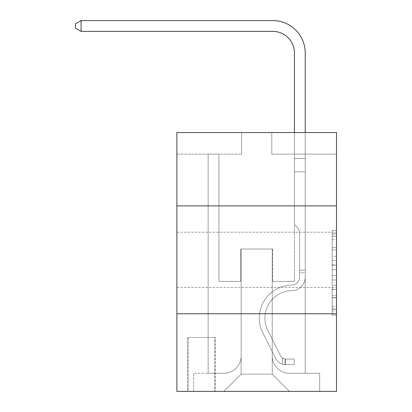 <?xml version="1.0" encoding="UTF-8"?>
<svg xmlns="http://www.w3.org/2000/svg" width="412" height="412" viewBox="0 0 412 412"><rect width="100%" height="100%" fill="white"/><g stroke="black" fill="none" stroke-linecap="round" stroke-linejoin="round"><path stroke-width="0.31" stroke-dasharray="2.06 1.54" d="M332.19 256.249L332.19 269.798L336.501 269.798L336.501 310.875L336.501 234.649L336.501 269.798L332.19 269.798L332.19 233.377L332.19 315.108L332.19 230.416L332.19 309.18L336.501 309.18L332.19 309.18L336.501 309.18L332.19 309.18L332.19 295.631L332.19 315.108L336.501 315.108L336.501 230.416L336.501 308.969L336.501 275.726L332.19 275.726L336.501 275.726L336.501 295.631L336.501 236.344L332.19 236.344L336.501 236.344L336.501 315.108L336.501 234.649L336.501 315.108L332.19 315.108L332.19 230.416L336.501 230.416L336.501 234.649L336.501 230.416L336.501 234.649L336.501 230.416L336.501 233.377L336.501 230.416L332.19 230.416L332.19 236.344L336.501 236.344L332.19 236.344L332.19 256.249L336.501 256.249M336.501 259.817L336.501 287.432L336.501 259.817M176.882 259.817L176.882 287.432L176.882 259.817M215.275 337.474L187.666 337.474L215.275 337.474L215.275 391.4L187.666 391.4L215.275 391.4M187.666 337.474L187.666 391.4M336.501 264.715L336.501 260.482L336.501 264.715L332.19 264.715L332.19 247.669L332.19 297.85L332.19 285.253L336.501 285.253L332.19 285.253L332.19 315.108L336.501 315.108L332.19 315.108L336.501 315.108L332.19 315.108L332.19 230.416L336.501 230.416L332.19 230.416L336.501 230.416L332.19 230.416L332.19 264.715L336.501 264.715M336.501 313.743L336.501 391.4L176.882 391.4L176.882 313.743L336.501 313.743L336.501 132.551L271.791 132.551L336.501 132.551L336.501 154.124L336.501 132.551L176.882 132.551L241.592 132.551L176.882 132.551L176.882 154.124L241.592 154.124L176.882 154.124L176.882 132.551L176.882 205.892L336.501 205.892L176.882 205.892L176.882 313.743L336.501 313.743L176.882 313.743M208.158 154.124L208.158 373.282L223.901 373.282A17.258 17.258 0 0 0 241.159 356.025L241.159 249.033L241.159 374.142L241.159 249.033L241.159 374.142L241.159 249.033L272.224 249.033L272.224 356.025A17.258 17.258 0 0 0 289.476 373.282L305.225 373.282L305.225 154.124L305.225 373.282L305.225 154.124L305.225 373.282L305.225 154.124L305.225 373.282L305.225 154.124L305.225 373.282L305.225 154.124L305.225 373.282L305.225 154.124L305.225 373.282L305.225 154.124L305.225 373.282L319.676 373.282L289.476 373.282L305.225 373.282L289.476 373.282L305.225 373.282L289.476 373.282L305.225 373.282L289.476 373.282L305.225 373.282L289.476 373.282L305.225 373.282L289.476 373.282L305.225 373.282L305.225 154.124L294.441 154.124L305.225 154.124L294.441 154.124L305.225 154.124L294.441 154.124L305.225 154.124L294.441 154.124L305.225 154.124L294.441 154.124L305.225 154.124L294.441 154.124L305.225 154.124L294.441 154.124L305.225 154.124L294.441 154.124L305.225 154.124L305.225 373.282L289.476 373.282A17.258 17.258 0 0 1 272.224 356.025A17.258 17.258 0 0 0 289.476 373.282A17.258 17.258 0 0 1 272.224 356.025A17.258 17.258 0 0 0 289.476 373.282A17.258 17.258 0 0 1 272.224 356.025A17.258 17.258 0 0 0 289.476 373.282A17.258 17.258 0 0 1 272.224 356.025A17.258 17.258 0 0 0 289.476 373.282A17.258 17.258 0 0 1 272.224 356.025A17.258 17.258 0 0 0 289.476 373.282A17.258 17.258 0 0 1 272.224 356.025A17.258 17.258 0 0 0 289.476 373.282A17.258 17.258 0 0 1 272.224 356.025L272.224 249.033L272.224 374.142L241.159 374.142L272.224 374.142L289.476 391.4L319.676 391.4L223.901 391.4L289.476 391.4L272.224 374.142L289.476 391.4L272.224 374.142L272.224 249.033L272.224 374.142L272.224 249.033L240.726 249.033L240.726 281.391L218.942 281.391L218.942 154.124L208.158 154.124L208.158 373.282L223.901 373.282A17.258 17.258 0 0 0 241.159 356.025L241.159 249.033L240.726 249.033L240.726 281.391L218.942 281.391L218.942 154.124L208.158 154.124L208.158 373.282L223.901 373.282L193.707 373.282L223.901 373.282L208.158 373.282L208.158 154.124L208.158 373.282L208.158 154.124L208.158 373.282L208.158 154.124L208.158 373.282L208.158 154.124L208.158 373.282L208.158 154.124L208.158 373.282L208.158 154.124L218.942 154.124L208.158 154.124L218.942 154.124L208.158 154.124L218.942 154.124L208.158 154.124L218.942 154.124L208.158 154.124L218.942 154.124L208.158 154.124L218.942 154.124L208.158 154.124L218.942 154.124L208.158 154.124L208.158 373.282L208.158 154.124M241.159 356.025L241.159 249.033L240.726 249.033L240.726 281.391L218.942 281.391L218.942 154.124L218.942 281.391L218.942 154.124L218.942 281.391L218.942 154.124L218.942 281.391L218.942 154.124L218.942 281.391L218.942 154.124L218.942 281.391L218.942 154.124L218.942 281.391L218.942 154.124L218.942 281.391L240.726 281.391L218.942 281.391L240.726 281.391L218.942 281.391L240.726 281.391L218.942 281.391L240.726 281.391L218.942 281.391L240.726 281.391L218.942 281.391L240.726 281.391L218.942 281.391L240.726 281.391L240.726 249.033L240.726 281.391L240.726 249.033L240.726 281.391L240.726 249.033L240.726 281.391L240.726 249.033L240.726 281.391L240.726 249.033L240.726 281.391L240.726 249.033L240.726 281.391L240.726 249.033L241.159 249.033L240.726 249.033L241.159 249.033L240.726 249.033L241.159 249.033L240.726 249.033L241.159 249.033L240.726 249.033L241.159 249.033L240.726 249.033L241.159 249.033L240.726 249.033L241.159 249.033L241.159 356.025A17.258 17.258 0 0 1 223.901 373.282A17.258 17.258 0 0 0 241.159 356.025A17.258 17.258 0 0 1 223.901 373.282A17.258 17.258 0 0 0 241.159 356.025A17.258 17.258 0 0 1 223.901 373.282A17.258 17.258 0 0 0 241.159 356.025A17.258 17.258 0 0 1 223.901 373.282A17.258 17.258 0 0 0 241.159 356.025A17.258 17.258 0 0 1 223.901 373.282A17.258 17.258 0 0 0 241.159 356.025A17.258 17.258 0 0 1 223.901 373.282A17.258 17.258 0 0 0 241.159 356.025M336.501 154.124L271.791 154.124L336.501 154.124M188.099 391.4L214.843 391.4L188.099 391.4L188.099 337.474L214.843 337.474L214.843 391.4L214.843 337.474L188.099 337.474L188.099 391.4M193.707 391.4L223.901 391.4L241.159 374.142L223.901 391.4L241.159 374.142L223.901 391.4L193.707 391.4L193.707 373.282L193.707 391.4M272.651 249.033L272.224 249.033L272.651 249.033L272.224 249.033L272.651 249.033L272.224 249.033L272.651 249.033L272.224 249.033L272.651 249.033L272.224 249.033L272.651 249.033L272.224 249.033L272.651 249.033L272.224 249.033L272.651 249.033L272.224 249.033L272.651 249.033L272.651 281.391L272.651 249.033M271.791 154.124L271.791 132.551L271.791 154.124M241.592 154.124L241.592 132.551L241.592 154.124M319.676 373.282L319.676 391.4L319.676 373.282M294.441 154.124L294.441 281.391L272.651 281.391L294.441 281.391L272.651 281.391L294.441 281.391L272.651 281.391L294.441 281.391L272.651 281.391L294.441 281.391L272.651 281.391L294.441 281.391L272.651 281.391L294.441 281.391L272.651 281.391L294.441 281.391L272.651 281.391L294.441 281.391L294.441 154.124M336.501 205.892L176.882 205.892M332.19 269.798L336.501 269.798L332.19 269.798M332.19 233.377L332.19 230.416L332.19 233.377L336.501 233.377L332.19 233.377M332.19 297.639L332.19 279.959L332.19 297.639L336.501 297.639L332.19 297.639M332.19 279.959L332.19 275.726L336.501 275.726L332.19 275.726L332.19 279.959L336.501 279.959L332.19 279.959M332.19 247.669L332.19 236.344L332.19 247.669L336.501 247.669L332.19 247.669M332.19 230.416L336.501 230.416L332.19 230.416L332.19 234.649L332.19 230.416L336.501 230.416M332.19 315.108L336.501 315.108L332.19 315.108L332.19 310.875L332.19 315.108M305.225 272.759L305.225 158.465L305.225 171.809L305.225 158.465L294.441 158.465L294.441 52.957A21.568 21.568 41.7 0 0 272.868 31.384L81.107 31.384L81.107 20.6L272.868 20.6A32.357 32.357 -138.3 0 1 305.225 52.957L305.225 171.809L305.225 158.465L294.441 158.465L294.441 171.809L305.225 171.809L305.225 158.465L305.225 171.809L305.225 158.465L294.441 158.465L294.441 52.957A21.568 21.568 41.7 0 0 272.868 31.384L81.107 31.384L75.499 28.15L75.499 23.834L75.499 28.15L81.107 31.384L81.107 20.6L272.868 20.6A32.357 32.357 -138.3 0 1 305.225 52.957L305.225 171.809L305.225 158.465L294.441 158.465L305.225 158.465L305.225 171.809L305.225 158.465L294.441 158.465L294.441 52.957A21.568 21.568 41.7 0 0 272.868 31.384L81.107 31.384L75.499 28.15L75.499 23.834L81.107 20.6L81.107 31.384L81.107 20.6L75.499 23.834L75.499 28.15L81.107 31.384L75.499 28.15L75.499 23.834L81.107 20.6L272.868 20.6A32.357 32.357 -138.3 0 1 305.225 52.957L305.225 171.809L305.225 158.465L294.441 158.465L294.441 224.442L296.872 226.873A9.373 9.373 -138.3 0 1 299.617 233.501A9.373 9.373 41.7 0 0 296.872 226.873L294.441 224.442L294.441 171.809L305.225 171.809L305.225 277.085A13.591 13.591 -138.3 0 1 291.851 290.676A13.591 13.591 41.7 0 0 305.225 277.085L305.225 171.809L294.441 171.809L294.441 52.957A21.568 21.568 41.7 0 0 272.868 31.384L81.107 31.384L81.107 20.6L272.868 20.6A32.357 32.357 -138.3 0 1 305.225 52.957L305.225 171.809L294.441 171.809L294.441 224.442L296.872 226.873A9.373 9.373 -138.3 0 1 299.617 233.501A9.373 9.373 41.7 0 0 296.872 226.873L294.441 224.442L294.441 158.465L305.225 158.465L294.441 158.465L294.441 52.957A21.568 21.568 41.7 0 0 272.868 31.384L81.107 31.384L75.499 28.15L81.107 31.384L81.107 20.6L81.107 31.384L75.499 28.15L75.499 23.834L75.499 28.15L81.107 31.384L81.107 20.6L75.499 23.834L81.107 20.6L272.868 20.6A32.357 32.357 -138.3 0 1 305.225 52.957L305.225 277.085A13.591 13.591 -138.3 0 1 291.851 290.676A13.591 13.591 41.7 0 0 305.225 277.085L305.225 171.809L294.441 171.809L294.441 224.442L296.872 226.873A9.373 9.373 -138.3 0 1 299.617 233.501A9.373 9.373 41.7 0 0 296.872 226.873L294.441 224.442L294.441 171.809L305.225 171.809L305.225 277.085A13.591 13.591 -138.3 0 1 291.851 290.676A13.591 13.591 41.7 0 0 305.225 277.085L305.225 171.809L294.441 171.809L294.441 158.465L294.441 224.442L296.872 226.873A9.373 9.373 -138.3 0 1 299.617 233.501A9.373 9.373 41.7 0 0 296.872 226.873L294.441 224.442L294.441 171.809L305.225 171.809L305.225 277.085A13.591 13.591 -138.3 0 1 291.851 290.676A27.393 27.393 41.7 0 0 267.805 330.367A27.393 27.393 -138.3 0 1 291.851 290.676A13.591 13.591 41.7 0 0 305.225 277.085L305.225 171.809L294.441 171.809L294.441 52.957A21.568 21.568 41.7 0 0 272.868 31.384L81.107 31.384L75.499 28.15L75.499 23.834L75.499 28.15L81.107 31.384L81.107 20.6L272.868 20.6A32.357 32.357 -138.3 0 1 305.225 52.957L305.225 158.465L294.441 158.465L305.225 158.465L305.225 52.957L305.225 158.465L294.441 158.465L294.441 52.957A21.568 21.568 41.7 0 0 272.868 31.384L81.107 31.384L75.499 28.15L75.499 23.834L81.107 20.6L81.107 31.384L81.107 20.6L75.499 23.834L75.499 28.15L81.107 31.384L272.868 31.384L81.107 31.384L81.107 20.6L272.868 20.6A32.357 32.357 -138.3 0 1 305.225 52.957L305.225 158.465L305.225 52.957L305.225 158.465L294.441 158.465L294.441 224.442L296.872 226.873A9.373 9.373 -138.3 0 1 299.617 233.501A9.373 9.373 41.7 0 0 296.872 226.873L294.441 224.442L294.441 171.809L305.225 171.809L305.225 277.085A13.591 13.591 -138.3 0 1 291.851 290.676A13.591 13.591 41.7 0 0 305.225 277.085L305.225 171.809L294.441 171.809L294.441 52.957A21.568 21.568 41.7 0 0 272.868 31.384L81.107 31.384L81.107 20.6L272.868 20.6A32.357 32.357 -138.3 0 1 305.225 52.957L305.225 158.465L294.441 158.465L294.441 52.957L294.441 224.442L296.872 226.873A9.373 9.373 -138.3 0 1 299.617 233.501A9.373 9.373 41.7 0 0 296.872 226.873L294.441 224.442L294.441 171.809L305.225 171.809L305.225 277.085A13.591 13.591 -138.3 0 1 291.851 290.676A13.591 13.591 41.7 0 0 305.225 277.085L305.225 171.809L294.441 171.809L294.441 52.957L294.441 224.442L296.872 226.873A9.373 9.373 -138.3 0 1 299.617 233.501A9.373 9.373 41.7 0 0 296.872 226.873L294.441 224.442L294.441 171.809L305.225 171.809L305.225 277.085A13.591 13.591 -138.3 0 1 291.851 290.676A27.393 27.393 41.7 0 0 267.805 330.367A27.393 27.393 -138.3 0 1 291.851 290.676A13.591 13.591 41.7 0 0 305.225 277.085L305.225 171.809L294.441 171.809L294.441 52.957L294.441 224.442L296.872 226.873A9.373 9.373 -138.3 0 1 299.617 233.501A9.373 9.373 41.7 0 0 296.872 226.873L294.441 224.442L294.441 171.809L305.225 171.809L305.225 277.085L305.225 272.759L299.617 272.759L299.617 270.174L305.225 270.174L299.617 270.174L299.617 277.085L299.617 233.501L299.617 277.085A7.982 7.982 -138.3 0 1 291.763 285.068A7.982 7.982 41.7 0 0 299.617 277.085L299.617 233.501L299.617 277.085L299.617 270.174L305.225 270.174L299.617 270.174L299.617 277.085A7.982 7.982 -138.3 0 1 291.763 285.068A7.982 7.982 41.7 0 0 299.617 277.085L299.617 233.501L299.617 277.085A7.982 7.982 -138.3 0 1 291.763 285.068A7.982 7.982 41.7 0 0 299.617 277.085L299.617 233.501L299.617 277.085L299.617 270.174L305.225 270.174L299.617 270.174L299.617 277.085A7.982 7.982 -138.3 0 1 291.763 285.068A33.001 33.001 41.7 0 0 262.794 332.886A33.001 33.001 -138.3 0 1 291.763 285.068A7.982 7.982 41.7 0 0 299.617 277.085L299.617 233.501L299.617 277.085A7.982 7.982 -138.3 0 1 291.763 285.068A7.982 7.982 41.7 0 0 299.617 277.085L299.617 233.501L299.617 277.085L299.617 270.174L305.225 270.174L299.617 270.174L299.617 277.085A7.982 7.982 -138.3 0 1 291.763 285.068A7.982 7.982 41.7 0 0 299.617 277.085L299.617 233.501L299.617 277.085A7.982 7.982 -138.3 0 1 291.763 285.068A33.001 33.001 41.7 0 0 262.794 332.886A33.001 33.001 -138.3 0 1 291.763 285.068A7.982 7.982 41.7 0 0 299.617 277.085L299.617 233.501L299.617 277.085L299.617 272.759L305.225 272.759M285.593 364.651A11.433 11.433 -138.3 0 1 275.597 358.352L262.794 332.886A33.001 33.001 -138.3 0 1 291.763 285.068A7.982 7.982 41.7 0 0 299.617 277.085A7.982 7.982 -138.3 0 1 291.763 285.068A7.982 7.982 41.7 0 0 299.617 277.085A7.982 7.982 41.7 0 1 291.763 285.068A33.001 33.001 41.7 0 0 262.794 332.886L275.597 358.352L262.794 332.886A33.001 33.001 -138.3 0 1 291.763 285.068A7.982 7.982 41.7 0 0 299.617 277.085A7.982 7.982 41.7 0 1 291.763 285.068A33.001 33.001 41.7 0 0 262.794 332.886A33.001 33.001 -138.3 0 1 291.763 285.068A7.982 7.982 41.7 0 0 299.617 277.085A7.982 7.982 41.7 0 1 291.763 285.068A7.982 7.982 41.7 0 0 299.617 277.085A7.982 7.982 41.7 0 1 291.763 285.068A33.001 33.001 41.7 0 0 262.794 332.886A33.001 33.001 -138.3 0 1 291.763 285.068A7.982 7.982 41.7 0 0 299.617 277.085A7.982 7.982 41.7 0 1 291.763 285.068A33.001 33.001 41.7 0 0 262.794 332.886L275.597 358.352L262.794 332.886A33.001 33.001 -138.3 0 1 291.763 285.068A7.982 7.982 41.7 0 0 299.617 277.085A7.982 7.982 41.7 0 1 291.763 285.068A7.982 7.982 41.7 0 0 299.617 277.085A7.982 7.982 41.7 0 1 291.763 285.068A33.001 33.001 41.7 0 0 262.794 332.886A33.001 33.001 -138.3 0 1 291.763 285.068A7.982 7.982 41.7 0 0 299.617 277.085A7.982 7.982 41.7 0 1 291.763 285.068A33.001 33.001 41.7 0 0 262.794 332.886A33.001 33.001 -138.3 0 1 291.763 285.068A33.001 33.001 -138.3 0 0 262.794 332.886L275.597 358.352A11.433 11.433 41.7 0 0 282.359 364.12A11.433 11.433 -138.3 0 1 275.597 358.352L262.794 332.886A33.001 33.001 -138.3 0 1 291.763 285.068A33.001 33.001 -138.3 0 0 262.794 332.886L275.597 358.352L262.794 332.886A33.001 33.001 -138.3 0 1 291.763 285.068A33.001 33.001 -138.3 0 0 262.794 332.886A33.001 33.001 -138.3 0 1 291.763 285.068A33.001 33.001 -138.3 0 0 262.794 332.886L275.597 358.352L262.794 332.886A33.001 33.001 -138.3 0 1 291.763 285.068A33.001 33.001 -138.3 0 0 262.794 332.886L275.597 358.352A11.433 11.433 41.7 0 0 282.359 364.12C285.686 364.826 285.686 364.826 282.359 364.12C285.686 364.826 285.686 364.826 282.359 364.12A11.433 11.433 -138.3 0 1 275.597 358.352L262.794 332.886A33.001 33.001 -138.3 0 1 291.763 285.068A33.001 33.001 -138.3 0 0 262.794 332.886A33.001 33.001 -138.3 0 1 291.763 285.068A33.001 33.001 -138.3 0 0 262.794 332.886L275.597 358.352L262.794 332.886A33.001 33.001 -138.3 0 1 291.763 285.068A33.001 33.001 -138.3 0 0 262.794 332.886L275.597 358.352A11.433 11.433 41.7 0 0 282.359 364.12C285.686 364.826 285.686 364.826 282.359 364.12C285.686 364.826 285.686 364.826 282.359 364.12A11.433 11.433 -138.3 0 1 275.597 358.352L262.794 332.886L275.597 358.352A11.433 11.433 41.7 0 0 282.359 364.12C285.686 364.826 285.686 364.826 282.359 364.12C285.686 364.826 285.686 364.826 282.359 364.12A11.433 11.433 -138.3 0 1 275.597 358.352L262.794 332.886L275.597 358.352A11.433 11.433 41.7 0 0 282.359 364.12C285.686 364.826 285.686 364.826 282.359 364.12C285.686 364.826 285.686 364.826 282.359 364.12A11.433 11.433 -138.3 0 1 275.597 358.352L262.794 332.886L275.597 358.352A11.433 11.433 41.7 0 0 282.359 364.12C285.686 364.826 285.686 364.826 282.359 364.12C285.686 364.826 285.686 364.826 282.359 364.12A11.433 11.433 -138.3 0 1 275.597 358.352L262.794 332.886L275.597 358.352A11.433 11.433 41.7 0 0 282.359 364.12C285.686 364.826 285.686 364.826 282.359 364.12C285.686 364.826 285.686 364.826 282.359 364.12A11.433 11.433 -138.3 0 1 275.597 358.352L262.794 332.886L275.597 358.352A11.433 11.433 41.7 0 0 282.359 364.12C285.686 364.826 285.686 364.826 282.359 364.12C285.686 364.826 285.686 364.826 282.359 364.12A11.433 11.433 -138.3 0 1 275.597 358.352A11.433 11.433 -138.3 0 0 285.593 364.651L285.593 359.043A5.825 5.825 -138.3 0 1 280.608 355.834L267.805 330.367A27.393 27.393 -138.3 0 1 291.851 290.676A13.591 13.591 41.7 0 0 305.225 277.085A13.591 13.591 -138.3 0 1 291.851 290.676A13.591 13.591 41.7 0 0 305.225 277.085A13.591 13.591 41.7 0 1 291.851 290.676A27.393 27.393 41.7 0 0 267.805 330.367L280.608 355.834L267.805 330.367A27.393 27.393 -138.3 0 1 291.851 290.676A13.591 13.591 41.7 0 0 305.225 277.085A13.591 13.591 41.7 0 1 291.851 290.676A27.393 27.393 41.7 0 0 267.805 330.367A27.393 27.393 -138.3 0 1 291.851 290.676A13.591 13.591 41.7 0 0 305.225 277.085A13.591 13.591 41.7 0 1 291.851 290.676A13.591 13.591 41.7 0 0 305.225 277.085A13.591 13.591 41.7 0 1 291.851 290.676A27.393 27.393 41.7 0 0 267.805 330.367A27.393 27.393 -138.3 0 1 291.851 290.676A13.591 13.591 41.7 0 0 305.225 277.085A13.591 13.591 41.7 0 1 291.851 290.676A27.393 27.393 41.7 0 0 267.805 330.367L280.608 355.834L267.805 330.367A27.393 27.393 -138.3 0 1 291.851 290.676A13.591 13.591 41.7 0 0 305.225 277.085A13.591 13.591 41.7 0 1 291.851 290.676A13.591 13.591 41.7 0 0 305.225 277.085A13.591 13.591 41.7 0 1 291.851 290.676A27.393 27.393 41.7 0 0 267.805 330.367A27.393 27.393 -138.3 0 1 291.851 290.676A13.591 13.591 41.7 0 0 305.225 277.085A13.591 13.591 41.7 0 1 291.851 290.676A27.393 27.393 41.7 0 0 267.805 330.367A27.393 27.393 -138.3 0 1 291.851 290.676A27.393 27.393 -138.3 0 0 267.805 330.367L280.608 355.834A5.825 5.825 41.7 0 0 282.359 357.91C285.629 359.413 285.629 359.413 282.359 357.91C285.629 359.413 285.629 359.413 282.359 357.91A5.825 5.825 -138.3 0 1 280.608 355.834L267.805 330.367A27.393 27.393 -138.3 0 1 291.851 290.676A27.393 27.393 -138.3 0 0 267.805 330.367L280.608 355.834L267.805 330.367A27.393 27.393 -138.3 0 1 291.851 290.676A27.393 27.393 -138.3 0 0 267.805 330.367A27.393 27.393 -138.3 0 1 291.851 290.676A27.393 27.393 -138.3 0 0 267.805 330.367L280.608 355.834L267.805 330.367A27.393 27.393 -138.3 0 1 291.851 290.676A27.393 27.393 -138.3 0 0 267.805 330.367L280.608 355.834A5.825 5.825 41.7 0 0 282.359 357.91C285.629 359.413 285.629 359.413 282.359 357.91C285.629 359.413 285.629 359.413 282.359 357.91A5.825 5.825 -138.3 0 1 280.608 355.834L267.805 330.367A27.393 27.393 -138.3 0 1 291.851 290.676A27.393 27.393 -138.3 0 0 267.805 330.367A27.393 27.393 -138.3 0 1 291.851 290.676A27.393 27.393 -138.3 0 0 267.805 330.367L280.608 355.834L267.805 330.367A27.393 27.393 -138.3 0 1 291.851 290.676A27.393 27.393 -138.3 0 0 267.805 330.367L280.608 355.834A5.825 5.825 41.7 0 0 282.359 357.91C285.629 359.413 285.629 359.413 282.359 357.91C285.629 359.413 285.629 359.413 282.359 357.91A5.825 5.825 -138.3 0 1 280.608 355.834L267.805 330.367L280.608 355.834A5.825 5.825 41.7 0 0 282.359 357.91C285.629 359.413 285.629 359.413 282.359 357.91C285.629 359.413 285.629 359.413 282.359 357.91A5.825 5.825 -138.3 0 1 280.608 355.834L267.805 330.367L280.608 355.834A5.825 5.825 41.7 0 0 282.359 357.91C285.629 359.413 285.629 359.413 282.359 357.91C285.629 359.413 285.629 359.413 282.359 357.91A5.825 5.825 -138.3 0 1 280.608 355.834L267.805 330.367L280.608 355.834A5.825 5.825 41.7 0 0 282.359 357.91C285.629 359.413 285.629 359.413 282.359 357.91C285.629 359.413 285.629 359.413 282.359 357.91A5.825 5.825 -138.3 0 1 280.608 355.834L267.805 330.367L280.608 355.834A5.825 5.825 41.7 0 0 282.359 357.91C285.629 359.413 285.629 359.413 282.359 357.91C285.629 359.413 285.629 359.413 282.359 357.91A5.825 5.825 -138.3 0 1 280.608 355.834L267.805 330.367L280.608 355.834A5.825 5.825 41.7 0 0 282.359 357.91C285.629 359.413 285.629 359.413 282.359 357.91C285.629 359.413 285.629 359.413 282.359 357.91A5.825 5.825 -138.3 0 1 280.608 355.834A5.825 5.825 -138.3 0 0 285.593 359.043L285.593 364.651L294.225 364.651L285.593 364.651A11.433 11.433 -138.3 0 1 275.597 358.352A11.433 11.433 -138.3 0 0 285.593 364.651L285.593 359.043L294.225 359.043L285.593 359.043A5.825 5.825 -138.3 0 1 280.608 355.834A5.825 5.825 -138.3 0 0 285.593 359.043L285.593 364.651L294.225 364.651L294.225 359.043L294.225 364.651L285.593 364.651A11.433 11.433 -138.3 0 1 275.597 358.352A11.433 11.433 -138.3 0 0 285.593 364.651L285.593 359.043L294.225 359.043L285.593 359.043A5.825 5.825 -138.3 0 1 280.608 355.834A5.825 5.825 -138.3 0 0 285.593 359.043L285.593 364.651L294.225 364.651L294.225 359.043L294.225 364.651L285.593 364.651A11.433 11.433 -138.3 0 1 275.597 358.352A11.433 11.433 -138.3 0 0 285.593 364.651L285.593 359.043L294.225 359.043L285.593 359.043A5.825 5.825 -138.3 0 1 280.608 355.834A5.825 5.825 -138.3 0 0 285.593 359.043L285.593 364.651L294.225 364.651L294.225 359.043L294.225 364.651L285.593 364.651A11.433 11.433 -138.3 0 1 275.597 358.352A11.433 11.433 -138.3 0 0 285.593 364.651L285.593 359.043L294.225 359.043L285.593 359.043A5.825 5.825 -138.3 0 1 280.608 355.834A5.825 5.825 -138.3 0 0 285.593 359.043L285.593 364.651L294.225 364.651L294.225 359.043L294.225 364.651L285.593 364.651A11.433 11.433 -138.3 0 1 275.597 358.352A11.433 11.433 -138.3 0 0 285.593 364.651L285.593 359.043L294.225 359.043L285.593 359.043A5.825 5.825 -138.3 0 1 280.608 355.834A5.825 5.825 -138.3 0 0 285.593 359.043L285.593 364.651L294.225 364.651L294.225 359.043L294.225 364.651L285.593 364.651A11.433 11.433 -138.3 0 1 275.597 358.352A11.433 11.433 -138.3 0 0 285.593 364.651L285.593 359.043L294.225 359.043L285.593 359.043A5.825 5.825 -138.3 0 1 280.608 355.834A5.825 5.825 -138.3 0 0 285.593 359.043L285.593 364.651L294.225 364.651L294.225 359.043L294.225 364.651L285.593 364.651A11.433 11.433 -138.3 0 1 275.597 358.352A11.433 11.433 -138.3 0 0 285.593 364.651L285.593 359.043L294.225 359.043L285.593 359.043A5.825 5.825 -138.3 0 1 280.608 355.834A5.825 5.825 -138.3 0 0 285.593 359.043L285.593 364.651L294.225 364.651L294.225 359.043L294.225 364.651L285.593 364.651M81.107 20.6L272.868 20.6L81.107 20.6L81.107 31.384L272.868 31.384L81.107 31.384L272.868 31.384L81.107 31.384L81.107 20.6L272.868 20.6L81.107 20.6L272.868 20.6L81.107 20.6L75.499 23.834L75.499 28.15L75.499 23.834L81.107 20.6L75.499 23.834L81.107 20.6L75.499 23.834L81.107 20.6L75.499 23.834L81.107 20.6L272.868 20.6A32.357 32.357 -138.3 0 1 305.225 52.957L305.225 158.465L305.225 52.957L305.225 158.465L294.441 158.465L294.441 52.957M272.868 20.6A32.357 32.357 -138.3 0 1 305.225 52.957A32.357 32.357 -138.3 0 0 272.868 20.6A32.357 32.357 -138.3 0 1 305.225 52.957A32.357 32.357 -138.3 0 0 272.868 20.6A32.357 32.357 -138.3 0 1 305.225 52.957A32.357 32.357 -138.3 0 0 272.868 20.6M81.107 31.384L75.499 28.15L75.499 23.834L75.499 28.15L81.107 31.384L272.868 31.384M294.225 359.043L285.81 359.043L294.225 359.043L294.225 364.651L294.225 359.043M305.225 132.551L305.225 158.465L294.441 158.465L294.441 171.809L294.441 132.551M282.359 364.12C285.686 364.826 285.686 364.826 282.359 364.12C285.686 364.826 285.686 364.826 282.359 364.12L282.359 357.91L282.359 364.12M332.19 295.631L336.501 295.631L332.19 295.631M332.19 289.276L336.501 289.276M332.19 249.893L336.501 249.893L332.19 249.893M332.19 234.649L336.501 234.649M332.19 310.875L336.501 310.875M332.19 306.214L336.501 306.214M332.19 239.31L336.501 239.31M332.19 265.565L336.501 265.565L332.19 265.565M332.19 289.487L336.501 289.487L332.19 289.487M332.19 297.85L336.501 297.85L332.19 297.85M332.19 260.482L336.501 260.482L332.19 260.482M176.882 232.208L336.501 232.208L176.882 232.208M176.882 287.432L336.501 287.432L176.882 287.432M332.19 308.969L336.501 308.969M332.19 309.18L336.501 309.18M332.19 236.344L336.501 236.344M284.95 358.981L284.95 364.62L284.95 358.981"/><path stroke-width="0.62" d="M336.501 205.892L336.501 132.551L176.882 132.551L176.882 205.892L336.501 205.892L336.501 391.4L176.882 391.4L176.882 205.892M336.501 313.743L176.882 313.743M294.441 132.551L294.441 52.957A21.568 21.568 41.7 0 0 272.868 31.384L81.107 31.384L75.499 28.15L75.499 23.834L81.107 20.6L272.868 20.6A32.357 32.357 -138.3 0 1 305.225 52.957L305.225 132.551M294.441 52.957A21.568 21.568 41.7 0 0 272.868 31.384A21.568 21.568 41.7 0 1 294.441 52.957A21.568 21.568 41.7 0 0 272.868 31.384A21.568 21.568 41.7 0 1 294.441 52.957A21.568 21.568 41.7 0 0 272.868 31.384A21.568 21.568 41.7 0 1 294.441 52.957A21.568 21.568 41.7 0 0 272.868 31.384M81.107 20.6L81.107 31.384"/></g></svg>
